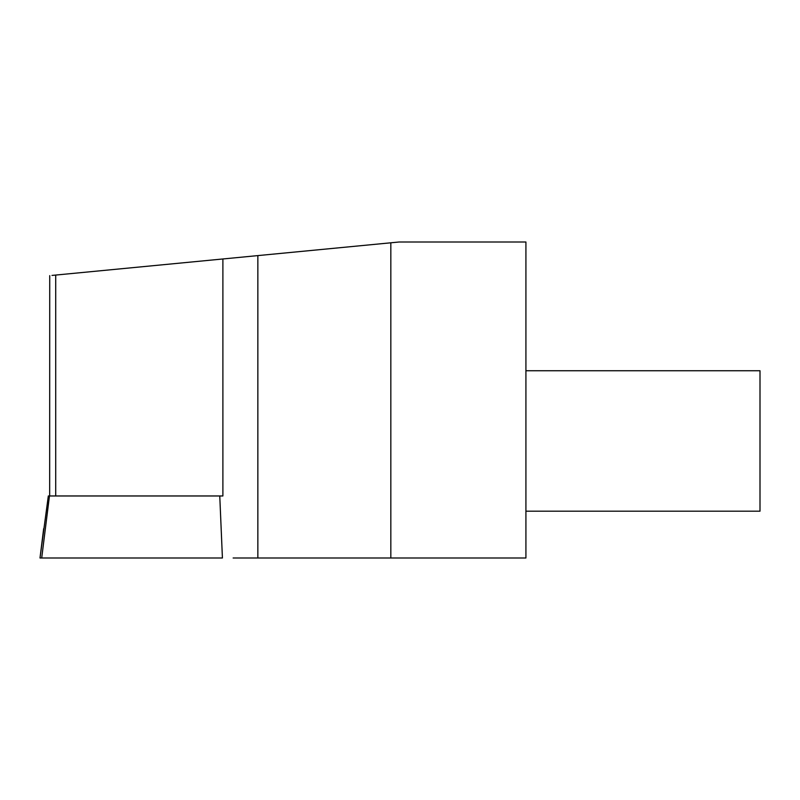<?xml version="1.0" encoding="UTF-8"?>
<svg xmlns="http://www.w3.org/2000/svg" width="800" height="800" viewBox="0 0 800 800"><rect width="100%" height="100%" fill="white"/><g stroke="black" fill="none" stroke-linecap="round" stroke-linejoin="round"><path stroke-width="1.2" d="M525.92 242L525.92 558L390.83 558L390.83 242.8L399.13 242L525.92 242M233.14 558L390.83 558M257.85 558L257.85 255.6L390.83 242.8M52 275.42L222.89 258.97L222.89 495.97L219.76 495.97L222.42 558L40 558L41.7 558L40 558L48.33 495.97L219.76 495.97M49.73 275.64L49.67 495.97M257.85 255.6L222.89 258.97M525.92 370.74L760 370.74L760 511.19L525.92 511.19M40 558L43.67 528.63M222.42 558L41.7 558L49.46 495.97M55.72 495.97L55.72 275.06"/></g></svg>
